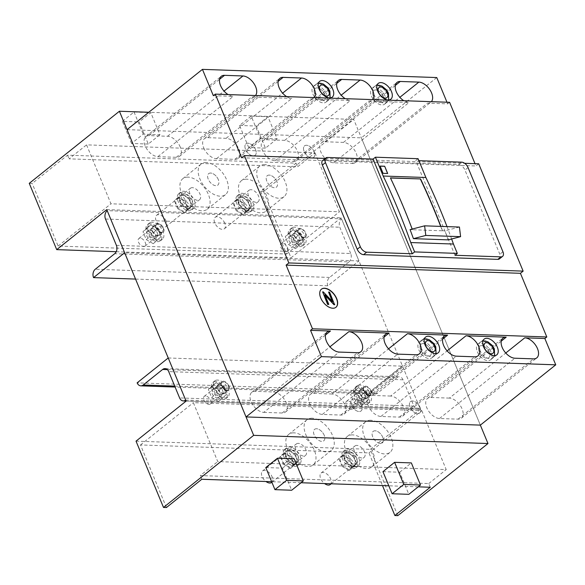 <?xml version="1.0" encoding="UTF-8"?>
<svg xmlns="http://www.w3.org/2000/svg" width="585" height="585" viewBox="0 0 585 585"><rect width="100%" height="100%" fill="white"/><g stroke="black" fill="none" stroke-linecap="round" stroke-linejoin="round"><path stroke-width="0.44" stroke-dasharray="2.92 2.19" d="M342.664 459.24A10.391 6.033 -128.6 0 1 343.285 451.379A10.391 6.033 -128.6 0 1 356.887 459.737A10.391 6.033 -128.6 0 1 356.265 467.605A10.391 6.033 -128.6 0 1 342.664 459.24M344.609 457.689A10.391 6.033 -128.6 0 1 345.23 449.821A10.391 6.033 -128.6 0 1 358.832 458.187A10.391 6.033 -128.6 0 1 358.21 466.055A10.391 6.033 -128.6 0 1 344.609 457.689M356.74 458.113A7.334 4.256 51.4 0 0 347.139 452.212A7.334 4.256 51.4 0 0 346.7 457.762A7.334 4.256 51.4 0 0 356.302 463.664A7.334 4.256 51.4 0 0 356.74 458.113M354.795 459.664A7.334 4.256 51.4 0 0 345.194 453.763A7.334 4.256 51.4 0 0 344.755 459.313A7.334 4.256 51.4 0 0 354.356 465.221A7.334 4.256 51.4 0 0 354.795 459.664A7.334 4.256 51.4 0 0 345.194 453.763A7.334 4.256 51.4 0 0 344.755 459.313A7.334 4.256 51.4 0 0 354.356 465.221A7.334 4.256 51.4 0 0 354.795 459.664M375.146 430.801A7.334 4.256 51.4 0 0 373.179 431.386A7.334 4.256 51.4 0 0 373.471 438.392A7.334 4.256 51.4 0 0 380.374 443.43A7.334 4.256 51.4 0 0 382.341 442.845A7.334 4.256 51.4 0 0 382.049 435.84A7.334 4.256 51.4 0 0 375.146 430.801M356.879 445.412A7.334 4.256 51.4 0 0 354.912 445.997A7.334 4.256 51.4 0 0 355.205 453.002A7.334 4.256 51.4 0 0 362.108 458.033A7.334 4.256 51.4 0 0 364.075 457.448A7.334 4.256 51.4 0 0 363.782 450.443A7.334 4.256 51.4 0 0 356.879 445.412M352.521 434.889A19.561 11.356 51.4 0 0 347.278 436.447A19.561 11.356 51.4 0 0 348.06 455.123A19.561 11.356 51.4 0 0 366.466 468.556A19.561 11.356 51.4 0 0 371.709 466.998A19.561 11.356 51.4 0 0 370.927 448.322A19.561 11.356 51.4 0 0 352.521 434.889M370.78 420.279A19.561 11.356 51.4 0 0 365.545 421.836A19.561 11.356 51.4 0 0 366.32 440.52A19.561 11.356 51.4 0 0 384.733 453.953A19.561 11.356 51.4 0 0 389.976 452.395A19.561 11.356 51.4 0 0 389.193 433.712A19.561 11.356 51.4 0 0 370.78 420.279M284.083 457.199A10.391 6.033 -128.6 0 1 284.705 449.331A10.391 6.033 -128.6 0 1 298.306 457.697A10.391 6.033 -128.6 0 1 297.685 465.558A10.391 6.033 -128.6 0 1 284.083 457.199M286.028 455.642A10.391 6.033 -128.6 0 1 286.65 447.774A10.391 6.033 -128.6 0 1 300.251 456.139A10.391 6.033 -128.6 0 1 299.63 464.007A10.391 6.033 -128.6 0 1 286.028 455.642M298.16 456.066A7.334 4.256 51.4 0 0 288.559 450.165A7.334 4.256 51.4 0 0 288.12 455.715A7.334 4.256 51.4 0 0 297.721 461.616A7.334 4.256 51.4 0 0 298.16 456.066M296.215 457.624A7.334 4.256 51.4 0 0 286.613 451.715A7.334 4.256 51.4 0 0 286.175 457.273A7.334 4.256 51.4 0 0 295.776 463.174A7.334 4.256 51.4 0 0 296.215 457.624A7.334 4.256 51.4 0 0 286.613 451.715A7.334 4.256 51.4 0 0 286.175 457.273A7.334 4.256 51.4 0 0 295.776 463.174A7.334 4.256 51.4 0 0 296.215 457.624M353.574 455.737L356.843 463.627L352.96 466.735L349.691 458.845L353.574 455.737L346.503 451.598L338.817 458.464L342.086 466.355L345.976 463.247L342.708 455.357M352.96 466.735L349.157 470.494L353.048 467.386L356.843 463.627M353.048 467.386L345.976 463.247M349.157 470.494L342.086 466.355M346.503 451.598L338.817 458.464M342.62 454.706L349.691 458.845M350.912 462.772A7.334 4.256 51.4 0 0 341.311 456.87A7.334 4.256 51.4 0 0 340.865 462.421A7.334 4.256 51.4 0 0 350.466 468.329A7.334 4.256 51.4 0 0 350.912 462.772M210.644 173.05A7.334 4.256 51.4 0 0 208.684 173.635A7.334 4.256 51.4 0 0 208.977 180.641A7.334 4.256 51.4 0 0 215.88 185.679A7.334 4.256 51.4 0 0 217.847 185.094A7.334 4.256 51.4 0 0 217.554 178.089A7.334 4.256 51.4 0 0 210.644 173.05M192.385 187.661A7.334 4.256 51.4 0 0 190.417 188.246A7.334 4.256 51.4 0 0 190.71 195.251A7.334 4.256 51.4 0 0 197.613 200.282A7.334 4.256 51.4 0 0 199.58 199.697A7.334 4.256 51.4 0 0 199.288 192.692A7.334 4.256 51.4 0 0 192.385 187.661M188.019 177.138A19.561 11.356 51.4 0 0 182.783 178.696A19.561 11.356 51.4 0 0 183.558 197.372A19.561 11.356 51.4 0 0 201.971 210.805A19.561 11.356 51.4 0 0 207.214 209.247A19.561 11.356 51.4 0 0 206.432 190.571A19.561 11.356 51.4 0 0 188.019 177.138M206.286 162.528A19.561 11.356 51.4 0 0 201.05 164.085A19.561 11.356 51.4 0 0 201.825 182.769A19.561 11.356 51.4 0 0 220.238 196.202A19.561 11.356 51.4 0 0 225.481 194.644A19.561 11.356 51.4 0 0 224.698 175.961A19.561 11.356 51.4 0 0 206.286 162.528M247.66 200.033L250.928 207.924L247.045 211.031L243.777 203.141L247.66 200.033L240.589 195.895L232.903 202.761L236.172 210.651L240.055 207.543L236.786 199.653M247.045 211.031L243.243 214.79L247.126 211.682L250.928 207.924M247.126 211.682L240.055 207.543M243.243 214.79L236.172 210.651M240.589 195.895L232.903 202.761M236.706 199.002L243.777 203.141M248.881 203.96A7.334 4.256 51.4 0 0 239.28 198.059A7.334 4.256 51.4 0 0 238.841 203.609A7.334 4.256 51.4 0 0 248.442 209.518A7.334 4.256 51.4 0 0 248.881 203.96A7.334 4.256 51.4 0 0 239.28 198.059A7.334 4.256 51.4 0 0 238.841 203.609A7.334 4.256 51.4 0 0 248.442 209.518A7.334 4.256 51.4 0 0 248.881 203.96M244.991 207.068A7.334 4.256 51.4 0 0 235.389 201.167A7.334 4.256 51.4 0 0 234.951 206.717A7.334 4.256 51.4 0 0 244.552 212.626A7.334 4.256 51.4 0 0 244.991 207.068M236.749 203.536A10.391 6.033 -128.6 0 1 237.371 195.675A10.391 6.033 -128.6 0 1 250.972 204.033A10.391 6.033 -128.6 0 1 250.351 211.902A10.391 6.033 -128.6 0 1 236.749 203.536M238.687 201.986A10.391 6.033 -128.6 0 1 239.316 194.118A10.391 6.033 -128.6 0 1 252.917 202.483A10.391 6.033 -128.6 0 1 252.289 210.351A10.391 6.033 -128.6 0 1 238.687 201.986M250.826 202.41A7.334 4.256 51.4 0 0 241.225 196.509A7.334 4.256 51.4 0 0 240.779 202.059A7.334 4.256 51.4 0 0 250.38 207.96A7.334 4.256 51.4 0 0 250.826 202.41M178.169 201.489A10.391 6.033 -128.6 0 1 178.791 193.628A10.391 6.033 -128.6 0 1 192.392 201.986A10.391 6.033 -128.6 0 1 191.77 209.854A10.391 6.033 -128.6 0 1 178.169 201.489M180.107 199.938A10.391 6.033 -128.6 0 1 180.736 192.07A10.391 6.033 -128.6 0 1 194.337 200.436A10.391 6.033 -128.6 0 1 193.715 208.304A10.391 6.033 -128.6 0 1 180.107 199.938M192.246 200.362A7.334 4.256 51.4 0 0 182.644 194.461A7.334 4.256 51.4 0 0 182.206 200.011A7.334 4.256 51.4 0 0 191.807 205.913A7.334 4.256 51.4 0 0 192.246 200.362M190.3 201.913A7.334 4.256 51.4 0 0 180.699 196.012A7.334 4.256 51.4 0 0 180.26 201.562A7.334 4.256 51.4 0 0 189.862 207.47A7.334 4.256 51.4 0 0 190.3 201.913A7.334 4.256 51.4 0 0 180.699 196.012A7.334 4.256 51.4 0 0 180.26 201.562A7.334 4.256 51.4 0 0 189.862 207.47A7.334 4.256 51.4 0 0 190.3 201.913M326.657 94.456A10.084 5.857 51.4 0 0 313.45 86.331A10.084 5.857 51.4 0 0 312.851 93.973A10.084 5.857 51.4 0 0 326.05 102.09A10.084 5.857 51.4 0 0 326.657 94.456A10.084 5.857 51.4 0 0 313.45 86.331A10.084 5.857 51.4 0 0 312.851 93.973A10.084 5.857 51.4 0 0 326.05 102.09A10.084 5.857 51.4 0 0 326.657 94.456M324.77 94.39A7.334 4.256 51.4 0 0 315.169 88.481A7.334 4.256 51.4 0 0 314.73 94.039A7.334 4.256 51.4 0 0 324.331 99.94A7.334 4.256 51.4 0 0 324.77 94.39A7.334 4.256 51.4 0 0 315.169 88.481A7.334 4.256 51.4 0 0 314.73 94.039A7.334 4.256 51.4 0 0 324.331 99.94A7.334 4.256 51.4 0 0 324.77 94.39M166.206 221.181A7.334 4.256 51.4 0 0 156.605 215.28A7.334 4.256 51.4 0 0 156.166 220.83A7.334 4.256 51.4 0 0 165.767 226.739A7.334 4.256 51.4 0 0 166.206 221.181M385.237 96.503A10.084 5.857 51.4 0 0 372.031 88.379A10.084 5.857 51.4 0 0 371.424 96.02A10.084 5.857 51.4 0 0 384.63 104.137A10.084 5.857 51.4 0 0 385.237 96.503A10.084 5.857 51.4 0 0 372.031 88.379A10.084 5.857 51.4 0 0 371.424 96.02A10.084 5.857 51.4 0 0 384.63 104.137A10.084 5.857 51.4 0 0 385.237 96.503M383.351 96.437A7.334 4.256 51.4 0 0 373.749 90.529A7.334 4.256 51.4 0 0 373.31 96.086A7.334 4.256 51.4 0 0 382.912 101.987A7.334 4.256 51.4 0 0 383.351 96.437A7.334 4.256 51.4 0 0 373.749 90.529A7.334 4.256 51.4 0 0 373.31 96.086A7.334 4.256 51.4 0 0 382.912 101.987A7.334 4.256 51.4 0 0 383.351 96.437M224.786 223.229A7.334 4.256 51.4 0 0 215.185 217.327A7.334 4.256 51.4 0 0 214.739 222.878A7.334 4.256 51.4 0 0 224.347 228.786A7.334 4.256 51.4 0 0 224.786 223.229M189.079 197.986L192.348 205.876L188.465 208.984L185.196 201.094L189.079 197.986L182.008 193.847L174.323 200.714L177.591 208.604L181.482 205.496L178.213 197.606M188.465 208.984L184.663 212.743L192.348 205.876M188.545 209.635L181.482 205.496M184.663 212.743L177.591 208.604M182.008 193.847L174.323 200.714M178.125 196.955L185.196 201.094M186.418 205.021A7.334 4.256 51.4 0 0 176.816 199.119A7.334 4.256 51.4 0 0 176.37 204.67A7.334 4.256 51.4 0 0 185.971 210.578A7.334 4.256 51.4 0 0 186.418 205.021M316.565 428.754A7.334 4.256 51.4 0 0 314.598 429.339A7.334 4.256 51.4 0 0 314.891 436.344A7.334 4.256 51.4 0 0 321.794 441.382A7.334 4.256 51.4 0 0 323.761 440.797A7.334 4.256 51.4 0 0 323.468 433.792A7.334 4.256 51.4 0 0 316.565 428.754M298.299 443.364A7.334 4.256 51.4 0 0 296.332 443.949A7.334 4.256 51.4 0 0 296.624 450.955A7.334 4.256 51.4 0 0 303.527 455.986A7.334 4.256 51.4 0 0 305.494 455.401A7.334 4.256 51.4 0 0 305.202 448.395A7.334 4.256 51.4 0 0 298.299 443.364M293.941 432.841A19.561 11.356 51.4 0 0 288.697 434.399A19.561 11.356 51.4 0 0 289.48 453.075A19.561 11.356 51.4 0 0 307.885 466.508A19.561 11.356 51.4 0 0 313.129 464.951A19.561 11.356 51.4 0 0 312.346 446.275A19.561 11.356 51.4 0 0 293.941 432.841M312.207 418.231A19.561 11.356 51.4 0 0 306.964 419.789A19.561 11.356 51.4 0 0 307.747 438.472A19.561 11.356 51.4 0 0 326.152 451.905A19.561 11.356 51.4 0 0 331.395 450.348A19.561 11.356 51.4 0 0 330.613 431.664A19.561 11.356 51.4 0 0 312.207 418.231M432.571 350.159A10.084 5.857 51.4 0 0 419.372 342.042A10.084 5.857 51.4 0 0 418.765 349.676A10.084 5.857 51.4 0 0 431.964 357.793A10.084 5.857 51.4 0 0 432.571 350.159A10.084 5.857 51.4 0 0 419.372 342.042A10.084 5.857 51.4 0 0 418.765 349.676A10.084 5.857 51.4 0 0 431.964 357.793A10.084 5.857 51.4 0 0 432.571 350.159M430.692 350.093A7.334 4.256 51.4 0 0 421.09 344.185A7.334 4.256 51.4 0 0 420.644 349.742A7.334 4.256 51.4 0 0 430.246 355.643A7.334 4.256 51.4 0 0 430.692 350.093A7.334 4.256 51.4 0 0 421.09 344.185A7.334 4.256 51.4 0 0 420.644 349.742A7.334 4.256 51.4 0 0 430.246 355.643A7.334 4.256 51.4 0 0 430.692 350.093M271.681 482.442A7.334 4.256 51.4 0 0 272.12 476.885A7.334 4.256 51.4 0 0 262.519 470.983A7.334 4.256 51.4 0 0 262.08 476.534A7.334 4.256 51.4 0 0 265.97 481.506M269.224 175.098A7.334 4.256 51.4 0 0 267.265 175.683A7.334 4.256 51.4 0 0 267.557 182.688A7.334 4.256 51.4 0 0 274.46 187.727A7.334 4.256 51.4 0 0 276.42 187.141A7.334 4.256 51.4 0 0 276.127 180.136A7.334 4.256 51.4 0 0 269.224 175.098M250.958 189.708A7.334 4.256 51.4 0 0 248.998 190.293A7.334 4.256 51.4 0 0 249.29 197.291A7.334 4.256 51.4 0 0 256.193 202.33A7.334 4.256 51.4 0 0 258.153 201.745A7.334 4.256 51.4 0 0 257.861 194.739A7.334 4.256 51.4 0 0 250.958 189.708M246.599 179.185A19.561 11.356 51.4 0 0 241.356 180.743A19.561 11.356 51.4 0 0 242.139 199.419A19.561 11.356 51.4 0 0 260.552 212.852A19.561 11.356 51.4 0 0 265.787 211.295A19.561 11.356 51.4 0 0 265.012 192.619A19.561 11.356 51.4 0 0 246.599 179.185M264.866 164.575A19.561 11.356 51.4 0 0 259.623 166.133A19.561 11.356 51.4 0 0 260.405 184.816A19.561 11.356 51.4 0 0 278.818 198.249A19.561 11.356 51.4 0 0 284.054 196.692A19.561 11.356 51.4 0 0 283.279 178.008A19.561 11.356 51.4 0 0 264.866 164.575M294.994 453.689L298.27 461.58L294.379 464.687L291.111 456.797L294.994 453.689L287.93 449.551L280.237 456.417L283.506 464.307L287.396 461.199L284.127 453.309M294.379 464.687L290.577 468.446L298.27 461.58M294.467 465.338L287.396 461.199M290.577 468.446L283.506 464.307M287.93 449.551L280.237 456.417M284.039 452.658L291.111 456.797M292.332 460.724A7.334 4.256 51.4 0 0 282.73 454.823A7.334 4.256 51.4 0 0 282.292 460.38A7.334 4.256 51.4 0 0 291.893 466.282A7.334 4.256 51.4 0 0 292.332 460.724M491.151 352.207A10.084 5.857 51.4 0 0 477.945 344.082A10.084 5.857 51.4 0 0 477.345 351.724A10.084 5.857 51.4 0 0 490.544 359.841A10.084 5.857 51.4 0 0 491.151 352.207A10.084 5.857 51.4 0 0 477.945 344.082A10.084 5.857 51.4 0 0 477.345 351.724A10.084 5.857 51.4 0 0 490.544 359.841A10.084 5.857 51.4 0 0 491.151 352.207M489.265 352.141A7.334 4.256 51.4 0 0 479.663 346.232A7.334 4.256 51.4 0 0 479.225 351.79A7.334 4.256 51.4 0 0 488.826 357.691A7.334 4.256 51.4 0 0 489.265 352.141A7.334 4.256 51.4 0 0 479.663 346.232A7.334 4.256 51.4 0 0 479.225 351.79A7.334 4.256 51.4 0 0 488.826 357.691A7.334 4.256 51.4 0 0 489.265 352.141M330.262 484.49A7.334 4.256 51.4 0 0 330.7 478.932A7.334 4.256 51.4 0 0 321.099 473.031A7.334 4.256 51.4 0 0 320.66 478.581A7.334 4.256 51.4 0 0 324.551 483.554M300.288 228.815A4.892 2.837 51.4 0 0 298.979 229.203A4.892 2.837 51.4 0 0 299.176 233.876A4.892 2.837 51.4 0 0 303.776 237.232A4.892 2.837 51.4 0 0 305.085 236.845A4.892 2.837 51.4 0 0 304.887 232.172A4.892 2.837 51.4 0 0 300.288 228.815M282.409 243.111A4.892 2.837 51.4 0 0 281.1 243.499A4.892 2.837 51.4 0 0 281.297 248.172A4.892 2.837 51.4 0 0 285.897 251.528A4.892 2.837 51.4 0 0 287.206 251.14A4.892 2.837 51.4 0 0 287.016 246.468A4.892 2.837 51.4 0 0 282.409 243.111M295.52 248.683L303.271 241.759L300.039 233.934L296.149 237.042L289.07 232.903L285.246 236.684L288.515 244.589L295.52 248.683L299.388 244.866L296.149 237.042M303.271 241.759L299.388 244.866M299.41 245.576L292.405 241.481L288.515 244.589M289.07 232.903L292.953 229.795L289.129 233.576L292.405 241.481M289.129 233.576L285.246 236.684M292.953 229.795L300.039 233.934M290.57 236.589A4.892 2.837 51.4 0 0 289.261 236.976A4.892 2.837 51.4 0 0 289.458 241.649A4.892 2.837 51.4 0 0 294.058 245.005A4.892 2.837 51.4 0 0 295.366 244.61A4.892 2.837 51.4 0 0 295.176 239.945A4.892 2.837 51.4 0 0 290.57 236.589M294.46 233.481A4.892 2.837 51.4 0 0 293.151 233.868A4.892 2.837 51.4 0 0 293.341 238.541A4.892 2.837 51.4 0 0 297.948 241.897A4.892 2.837 51.4 0 0 299.257 241.503A4.892 2.837 51.4 0 0 299.059 236.837A4.892 2.837 51.4 0 0 294.46 233.481A4.892 2.837 51.4 0 0 293.151 233.868A4.892 2.837 51.4 0 0 293.341 238.541A4.892 2.837 51.4 0 0 297.948 241.897A4.892 2.837 51.4 0 0 299.257 241.503A4.892 2.837 51.4 0 0 299.059 236.837A4.892 2.837 51.4 0 0 294.46 233.481M296.405 231.923A4.892 2.837 51.4 0 0 295.089 232.311A4.892 2.837 51.4 0 0 295.286 236.983A4.892 2.837 51.4 0 0 299.886 240.34A4.892 2.837 51.4 0 0 301.202 239.952A4.892 2.837 51.4 0 0 301.004 235.28A4.892 2.837 51.4 0 0 296.405 231.923M292.5 228.742A10.391 6.033 51.4 0 0 289.714 229.569A10.391 6.033 51.4 0 0 290.131 239.492A10.391 6.033 51.4 0 0 299.908 246.629A10.391 6.033 51.4 0 0 302.694 245.802A10.391 6.033 51.4 0 0 302.277 235.879A10.391 6.033 51.4 0 0 292.5 228.742M294.438 227.192A10.391 6.033 51.4 0 0 291.659 228.018A10.391 6.033 51.4 0 0 292.069 237.941A10.391 6.033 51.4 0 0 301.853 245.078A10.391 6.033 51.4 0 0 304.631 244.245A10.391 6.033 51.4 0 0 304.222 234.322A10.391 6.033 51.4 0 0 294.438 227.192M154.14 226.951A4.892 2.837 51.4 0 0 152.824 227.338A4.892 2.837 51.4 0 0 153.021 232.011A4.892 2.837 51.4 0 0 157.628 235.367A4.892 2.837 51.4 0 0 158.937 234.98A4.892 2.837 51.4 0 0 158.74 230.307A4.892 2.837 51.4 0 0 154.14 226.951M152.195 228.508A4.892 2.837 51.4 0 0 150.886 228.896A4.892 2.837 51.4 0 0 151.076 233.569A4.892 2.837 51.4 0 0 155.683 236.925A4.892 2.837 51.4 0 0 156.992 236.537A4.892 2.837 51.4 0 0 156.795 231.865A4.892 2.837 51.4 0 0 152.195 228.508A4.892 2.837 51.4 0 0 150.886 228.896A4.892 2.837 51.4 0 0 151.076 233.569A4.892 2.837 51.4 0 0 155.683 236.925A4.892 2.837 51.4 0 0 156.992 236.537A4.892 2.837 51.4 0 0 156.795 231.865A4.892 2.837 51.4 0 0 152.195 228.508M150.235 223.77A10.391 6.033 51.4 0 0 147.449 224.596A10.391 6.033 51.4 0 0 147.866 234.519A10.391 6.033 51.4 0 0 157.643 241.656A10.391 6.033 51.4 0 0 160.429 240.83A10.391 6.033 51.4 0 0 160.012 230.907A10.391 6.033 51.4 0 0 150.235 223.77M152.173 222.22A10.391 6.033 51.4 0 0 149.394 223.046A10.391 6.033 51.4 0 0 149.804 232.969A10.391 6.033 51.4 0 0 159.588 240.106A10.391 6.033 51.4 0 0 162.374 239.28A10.391 6.033 51.4 0 0 161.957 229.349A10.391 6.033 51.4 0 0 152.173 222.22M153.255 243.711L161.014 236.786L157.774 228.962L153.884 232.07L146.806 227.931L142.981 231.711L146.257 239.616L153.255 243.711L157.124 239.894L153.884 232.07M161.014 236.786L157.124 239.894M157.146 240.603L150.14 236.508L146.257 239.616M146.806 227.931L150.696 224.823L146.864 228.603L150.14 236.508M146.864 228.603L142.981 231.711M150.696 224.823L157.774 228.962M148.305 231.616A4.892 2.837 51.4 0 0 146.996 232.004A4.892 2.837 51.4 0 0 147.193 236.676A4.892 2.837 51.4 0 0 151.793 240.033A4.892 2.837 51.4 0 0 153.109 239.638A4.892 2.837 51.4 0 0 152.912 234.973A4.892 2.837 51.4 0 0 148.305 231.616M158.023 223.843A4.892 2.837 51.4 0 0 156.714 224.23A4.892 2.837 51.4 0 0 156.912 228.903A4.892 2.837 51.4 0 0 161.511 232.26A4.892 2.837 51.4 0 0 162.82 231.872A4.892 2.837 51.4 0 0 162.63 227.199A4.892 2.837 51.4 0 0 158.023 223.843M140.144 238.139A4.892 2.837 51.4 0 0 138.835 238.526A4.892 2.837 51.4 0 0 139.033 243.199A4.892 2.837 51.4 0 0 143.632 246.556A4.892 2.837 51.4 0 0 144.941 246.168A4.892 2.837 51.4 0 0 144.751 241.495A4.892 2.837 51.4 0 0 140.144 238.139M135.544 279.082L327.863 285.802L358.956 260.939L341.523 218.848L107.201 210.658M358.956 260.939L124.642 252.749M156.005 227.923A5.499 3.196 51.4 0 0 163.2 232.347A5.499 3.196 51.4 0 0 163.537 228.187A5.499 3.196 51.4 0 0 156.334 223.755A5.499 3.196 51.4 0 0 156.005 227.923M298.262 232.896A5.499 3.196 51.4 0 0 305.465 237.32A5.499 3.196 51.4 0 0 305.794 233.159A5.499 3.196 51.4 0 0 298.599 228.728A5.499 3.196 51.4 0 0 298.262 232.896M327.863 285.802A6.113 4.453 92 0 1 329.567 277.436L349.004 261.897L114.689 253.707M116.393 245.334L350.707 253.524A6.113 4.453 92 0 1 349.004 261.897M350.707 253.524L339.812 227.221A6.113 4.453 92 0 1 341.523 218.848M294.379 236.004A5.499 3.196 51.4 0 0 301.582 240.428A5.499 3.196 51.4 0 0 301.911 236.267A5.499 3.196 51.4 0 0 294.708 231.835A5.499 3.196 51.4 0 0 294.379 236.004M152.115 231.031A5.499 3.196 51.4 0 0 159.317 235.455A5.499 3.196 51.4 0 0 159.646 231.294A5.499 3.196 51.4 0 0 152.444 226.863A5.499 3.196 51.4 0 0 152.115 231.031M219.521 384.791A4.892 2.837 51.4 0 0 218.205 385.186A4.892 2.837 51.4 0 0 218.402 389.851A4.892 2.837 51.4 0 0 223.002 393.215A4.892 2.837 51.4 0 0 224.318 392.82A4.892 2.837 51.4 0 0 224.121 388.155A4.892 2.837 51.4 0 0 219.521 384.791M217.576 386.349A4.892 2.837 51.4 0 0 216.267 386.736A4.892 2.837 51.4 0 0 216.457 391.409A4.892 2.837 51.4 0 0 221.064 394.765A4.892 2.837 51.4 0 0 222.373 394.378A4.892 2.837 51.4 0 0 222.176 389.705A4.892 2.837 51.4 0 0 217.576 386.349A4.892 2.837 51.4 0 0 216.267 386.736A4.892 2.837 51.4 0 0 216.457 391.409A4.892 2.837 51.4 0 0 221.064 394.765A4.892 2.837 51.4 0 0 222.373 394.378A4.892 2.837 51.4 0 0 222.176 389.705A4.892 2.837 51.4 0 0 217.576 386.349M215.616 381.61A10.391 6.033 51.4 0 0 212.83 382.444A10.391 6.033 51.4 0 0 213.247 392.367A10.391 6.033 51.4 0 0 223.024 399.504A10.391 6.033 51.4 0 0 225.81 398.67A10.391 6.033 51.4 0 0 225.393 388.747A10.391 6.033 51.4 0 0 215.616 381.61M217.554 380.06A10.391 6.033 51.4 0 0 214.775 380.886A10.391 6.033 51.4 0 0 215.185 390.809A10.391 6.033 51.4 0 0 224.969 397.946A10.391 6.033 51.4 0 0 227.748 397.12A10.391 6.033 51.4 0 0 227.338 387.197A10.391 6.033 51.4 0 0 217.554 380.06M185.657 400.074L419.979 408.257L402.538 366.166L371.453 391.029L137.131 382.839M168.224 357.976L402.538 366.166M371.175 390.999A5.499 3.196 51.4 0 0 363.98 386.568A5.499 3.196 51.4 0 0 363.643 390.736A5.499 3.196 51.4 0 0 370.846 395.16A5.499 3.196 51.4 0 0 371.175 390.999M228.911 386.027A5.499 3.196 51.4 0 0 221.715 381.596A5.499 3.196 51.4 0 0 221.379 385.764A5.499 3.196 51.4 0 0 228.581 390.195A5.499 3.196 51.4 0 0 228.911 386.027M371.453 391.029A6.113 4.453 -88 0 0 375.124 394.034A6.113 4.453 -88 0 0 377.515 393.186L396.944 377.647A6.113 4.453 -88 0 1 399.343 376.798L165.021 368.608M419.979 408.257A6.113 4.453 -88 0 1 417.58 409.105A6.113 4.453 -88 0 1 413.909 406.107L403.014 379.797A6.113 4.453 -88 0 0 399.343 376.798M225.028 389.135A5.499 3.196 51.4 0 0 217.825 384.703A5.499 3.196 51.4 0 0 217.496 388.871A5.499 3.196 51.4 0 0 224.698 393.303A5.499 3.196 51.4 0 0 225.028 389.135M367.292 394.107A5.499 3.196 51.4 0 0 360.089 389.676A5.499 3.196 51.4 0 0 359.76 393.844A5.499 3.196 51.4 0 0 366.963 398.268A5.499 3.196 51.4 0 0 367.292 394.107M360.901 406.524L368.652 399.599L365.413 391.782L361.53 394.89L354.452 390.743L350.627 394.524L353.896 402.429L360.901 406.524L364.769 402.707L361.53 394.89M368.652 399.599L364.769 402.707M364.791 403.416L357.786 399.321L353.896 402.429M354.452 390.743L358.334 387.636L354.51 391.416L357.786 399.321M354.51 391.416L350.627 394.524M358.334 387.636L365.413 391.782M355.951 394.429A4.892 2.837 51.4 0 0 354.642 394.816A4.892 2.837 51.4 0 0 354.839 399.489A4.892 2.837 51.4 0 0 359.439 402.846A4.892 2.837 51.4 0 0 360.748 402.458A4.892 2.837 51.4 0 0 360.557 397.785A4.892 2.837 51.4 0 0 355.951 394.429M359.841 391.321A4.892 2.837 51.4 0 0 358.525 391.709A4.892 2.837 51.4 0 0 358.722 396.381A4.892 2.837 51.4 0 0 363.329 399.738A4.892 2.837 51.4 0 0 364.638 399.35A4.892 2.837 51.4 0 0 364.44 394.678A4.892 2.837 51.4 0 0 359.841 391.321A4.892 2.837 51.4 0 0 358.525 391.709A4.892 2.837 51.4 0 0 358.722 396.381A4.892 2.837 51.4 0 0 363.329 399.738A4.892 2.837 51.4 0 0 364.638 399.35A4.892 2.837 51.4 0 0 364.44 394.678A4.892 2.837 51.4 0 0 359.841 391.321M223.404 381.683A4.892 2.837 51.4 0 0 222.095 382.078A4.892 2.837 51.4 0 0 222.293 386.743A4.892 2.837 51.4 0 0 226.892 390.107A4.892 2.837 51.4 0 0 228.201 389.712A4.892 2.837 51.4 0 0 228.004 385.047A4.892 2.837 51.4 0 0 223.404 381.683M205.525 395.979A4.892 2.837 51.4 0 0 204.216 396.374A4.892 2.837 51.4 0 0 204.414 401.039A4.892 2.837 51.4 0 0 209.013 404.403A4.892 2.837 51.4 0 0 210.322 404.008A4.892 2.837 51.4 0 0 210.132 399.343A4.892 2.837 51.4 0 0 205.525 395.979M218.636 401.551L226.388 394.626L223.156 386.809L219.265 389.917L212.187 385.771L208.362 389.551L211.631 397.456L218.636 401.551L222.505 397.734L219.265 389.917M226.388 394.626L222.505 397.734M222.527 398.443L215.521 394.348L211.631 397.456M212.187 385.771L216.07 382.663L212.245 386.444L215.521 394.348M212.245 386.444L208.362 389.551M216.07 382.663L223.156 386.809M213.686 389.456A4.892 2.837 51.4 0 0 212.377 389.844A4.892 2.837 51.4 0 0 212.574 394.517A4.892 2.837 51.4 0 0 217.174 397.873A4.892 2.837 51.4 0 0 218.483 397.486A4.892 2.837 51.4 0 0 218.293 392.813A4.892 2.837 51.4 0 0 213.686 389.456M361.779 389.764A4.892 2.837 51.4 0 0 360.47 390.158A4.892 2.837 51.4 0 0 360.667 394.824A4.892 2.837 51.4 0 0 365.267 398.18A4.892 2.837 51.4 0 0 366.576 397.793A4.892 2.837 51.4 0 0 366.385 393.127A4.892 2.837 51.4 0 0 361.779 389.764M357.874 386.583A10.391 6.033 51.4 0 0 355.095 387.416A10.391 6.033 51.4 0 0 355.505 397.339A10.391 6.033 51.4 0 0 365.289 404.476A10.391 6.033 51.4 0 0 368.075 403.643A10.391 6.033 51.4 0 0 367.658 393.72A10.391 6.033 51.4 0 0 357.874 386.583M359.819 385.032A10.391 6.033 51.4 0 0 357.033 385.859A10.391 6.033 51.4 0 0 357.45 395.782A10.391 6.033 51.4 0 0 367.234 402.919A10.391 6.033 51.4 0 0 370.012 402.092A10.391 6.033 51.4 0 0 369.603 392.169A10.391 6.033 51.4 0 0 359.819 385.032M365.669 386.656A4.892 2.837 51.4 0 0 364.36 387.051A4.892 2.837 51.4 0 0 364.55 391.716A4.892 2.837 51.4 0 0 369.157 395.072A4.892 2.837 51.4 0 0 370.466 394.685A4.892 2.837 51.4 0 0 370.268 390.019A4.892 2.837 51.4 0 0 365.669 386.656M347.79 400.952A4.892 2.837 51.4 0 0 346.481 401.347A4.892 2.837 51.4 0 0 346.678 406.012A4.892 2.837 51.4 0 0 351.278 409.368A4.892 2.837 51.4 0 0 352.587 408.981A4.892 2.837 51.4 0 0 352.389 404.315A4.892 2.837 51.4 0 0 347.79 400.952M148.276 144.042L131.537 143.457L143.201 134.133L159.939 134.718L150.784 112.62L139.12 121.943L148.276 144.042L159.939 134.718M265.436 148.129L248.698 147.544L260.354 138.221L277.093 138.806L267.937 116.715L256.281 126.038L265.436 148.129L277.093 138.806M29.25 183.339L32.182 183.441L67.546 155.164L296.003 163.149L260.639 191.427L263.564 191.529L353.735 119.428L148.787 112.269M248.698 147.544L239.543 125.453L251.206 116.13L260.354 138.221M251.206 116.13L267.937 116.715M239.543 125.453L256.281 126.038M263.564 191.529L291.023 257.824L341.084 217.795L420.41 409.31L370.356 449.339L397.815 515.634M116.218 251.718L291.023 257.824M260.639 191.427L286.57 254.044L58.112 246.058L32.182 183.441M106.77 209.605L341.084 217.795M186.096 401.12L420.41 409.31M136.034 441.148L370.356 449.339M166.425 507.546L140.495 444.936L368.952 452.922L382.48 485.579M131.537 143.457L122.389 121.358L139.12 121.943M122.389 121.358L134.045 112.035L150.784 112.62M255.594 149.709A7.334 4.256 51.4 0 0 245.992 143.8A7.334 4.256 51.4 0 0 245.554 149.358A7.334 4.256 51.4 0 0 255.155 155.259A7.334 4.256 51.4 0 0 255.594 149.709A7.334 4.256 51.4 0 0 245.992 143.8A7.334 4.256 51.4 0 0 245.554 149.358A7.334 4.256 51.4 0 0 255.155 155.259A7.334 4.256 51.4 0 0 255.594 149.709M361.508 405.412A7.334 4.256 51.4 0 0 351.907 399.504A7.334 4.256 51.4 0 0 351.468 405.061A7.334 4.256 51.4 0 0 361.069 410.962A7.334 4.256 51.4 0 0 361.508 405.412A7.334 4.256 51.4 0 0 351.907 399.504A7.334 4.256 51.4 0 0 351.468 405.061A7.334 4.256 51.4 0 0 361.069 410.962A7.334 4.256 51.4 0 0 361.508 405.412M420.089 407.46A7.334 4.256 51.4 0 0 410.487 401.551A7.334 4.256 51.4 0 0 410.048 407.109A7.334 4.256 51.4 0 0 419.65 413.01A7.334 4.256 51.4 0 0 420.089 407.46A7.334 4.256 51.4 0 0 410.487 401.551A7.334 4.256 51.4 0 0 410.048 407.109A7.334 4.256 51.4 0 0 419.65 413.01A7.334 4.256 51.4 0 0 420.089 407.46M314.174 151.756A7.334 4.256 51.4 0 0 304.573 145.848A7.334 4.256 51.4 0 0 304.134 151.405A7.334 4.256 51.4 0 0 313.736 157.306A7.334 4.256 51.4 0 0 314.174 151.756A7.334 4.256 51.4 0 0 304.573 145.848A7.334 4.256 51.4 0 0 304.134 151.405A7.334 4.256 51.4 0 0 313.736 157.306A7.334 4.256 51.4 0 0 314.174 151.756M436.761 77.556L361.362 137.848L480.351 425.119L353.735 119.428M265.787 467.554L282.526 468.139L291.674 490.237M282.526 468.139L294.182 458.815M382.948 471.649L399.679 472.234L408.835 494.332M399.679 472.234L411.343 462.91M134.045 112.035L143.201 134.133M418.216 486.83L388.806 485.799M301.063 482.735L271.652 481.711M218.285 179.536A7.334 4.256 51.4 0 0 208.684 173.635A7.334 4.256 51.4 0 0 208.238 179.185A7.334 4.256 51.4 0 0 217.847 185.094A7.334 4.256 51.4 0 0 218.285 179.536M276.866 181.584A7.334 4.256 51.4 0 0 267.265 175.683A7.334 4.256 51.4 0 0 266.818 181.233A7.334 4.256 51.4 0 0 276.42 187.141A7.334 4.256 51.4 0 0 276.866 181.584M315.022 152.846L339.424 211.777L110.967 203.792L86.558 144.861L315.022 152.846L297.531 166.835L69.074 158.849L86.558 144.861M286.57 254.044L339.424 211.777M296.003 163.149L297.531 166.835M58.112 246.058L110.967 203.792M67.546 155.164L69.074 158.849M382.78 437.295A7.334 4.256 51.4 0 0 373.179 431.386A7.334 4.256 51.4 0 0 372.74 436.944A7.334 4.256 51.4 0 0 382.341 442.845A7.334 4.256 51.4 0 0 382.78 437.295M324.2 435.247A7.334 4.256 51.4 0 0 314.598 429.339A7.334 4.256 51.4 0 0 314.16 434.896A7.334 4.256 51.4 0 0 323.761 440.797A7.334 4.256 51.4 0 0 324.2 435.247M421.807 410.655L446.216 469.579L217.759 461.602L193.35 402.67L421.807 410.655L368.952 452.922M430.253 487.254L428.725 483.568L200.267 475.583L217.759 461.602M201.796 479.269L200.267 475.583M140.495 444.936L193.35 402.67M428.725 483.568L446.216 469.579M418.085 158.696L415.752 160.561L418.904 160.67M327.468 157.475L324.361 159.961L458.589 164.648A6.113 3.547 -128.6 0 1 464.951 170.059L499.824 254.241A6.113 3.547 -128.6 0 1 499.451 258.87M325.238 158.433L464.651 163.303M478.691 163.793L475.971 165.972L475.013 163.668M241.649 157.782L475.971 165.972M203.712 147.895A12.226 7.1 51.4 0 0 216.435 158.71L234.848 159.354A12.226 7.1 51.4 0 0 238.124 158.374A12.226 7.1 51.4 0 0 238.855 149.124A12.226 7.1 51.4 0 0 226.132 138.309L207.719 137.665A12.226 7.1 51.4 0 0 204.443 138.638A12.226 7.1 51.4 0 0 203.712 147.895M286.657 96.613A12.226 7.1 51.4 0 0 291.835 98.419L251.667 97.015A12.226 7.1 51.4 0 0 254.943 96.035A12.226 7.1 51.4 0 0 255.477 95.523M352.17 163.449A12.226 7.1 51.4 0 0 355.446 162.476A12.226 7.1 51.4 0 0 356.185 153.219A12.226 7.1 51.4 0 0 343.453 142.404L324.88 141.753A12.226 7.1 51.4 0 0 321.604 142.733A12.226 7.1 51.4 0 0 320.865 151.99A12.226 7.1 51.4 0 0 333.596 162.805L352.17 163.449L427.569 103.157L447.657 103.859L446.977 102.214M213.335 95.677L233.254 96.371A12.226 7.1 51.4 0 1 228.077 94.565M234.848 159.354L310.247 99.062A12.226 7.1 51.4 0 0 313.523 98.083A12.226 7.1 51.4 0 0 314.057 97.571M310.247 99.062L350.415 100.466A12.226 7.1 51.4 0 1 345.238 98.66M293.429 161.401A12.226 7.1 51.4 0 0 296.705 160.422A12.226 7.1 51.4 0 0 297.436 151.171A12.226 7.1 51.4 0 0 284.712 140.356L266.299 139.713A12.226 7.1 51.4 0 0 263.023 140.685A12.226 7.1 51.4 0 0 262.292 149.943A12.226 7.1 51.4 0 0 275.016 160.758L293.429 161.401L368.821 101.11A12.226 7.1 51.4 0 0 372.097 100.13A12.226 7.1 51.4 0 0 372.638 99.618M368.821 101.11L408.995 102.514A12.226 7.1 51.4 0 1 403.818 100.708M427.569 103.157A12.226 7.1 51.4 0 0 430.845 102.185A12.226 7.1 51.4 0 0 431.379 101.673M127.047 129.658L361.362 137.848M263.776 412.366L282.182 413.01A12.226 7.1 51.4 0 0 285.458 412.03A12.226 7.1 51.4 0 0 286.197 402.78A12.226 7.1 51.4 0 0 273.466 391.965L255.053 391.321A12.226 7.1 51.4 0 0 251.777 392.294A12.226 7.1 51.4 0 0 251.045 401.551A12.226 7.1 51.4 0 0 263.776 412.366L339.168 352.075M180.275 147.076A12.226 7.1 51.4 0 0 167.551 136.261L149.138 135.618A12.226 7.1 51.4 0 0 145.862 136.59A12.226 7.1 51.4 0 0 145.131 145.848A12.226 7.1 51.4 0 0 157.855 156.663L176.268 157.306A12.226 7.1 51.4 0 0 179.544 156.327A12.226 7.1 51.4 0 0 180.275 147.076M449.375 398.107L430.794 397.464A12.226 7.1 51.4 0 0 427.518 398.436A12.226 7.1 51.4 0 0 426.787 407.694A12.226 7.1 51.4 0 0 439.51 418.509L458.092 419.153A12.226 7.1 51.4 0 0 461.368 418.18A12.226 7.1 51.4 0 0 462.099 408.922A12.226 7.1 51.4 0 0 449.375 398.107L505.762 353.018M390.626 396.06L372.214 395.416A12.226 7.1 51.4 0 0 368.938 396.389A12.226 7.1 51.4 0 0 368.206 405.646A12.226 7.1 51.4 0 0 380.93 416.461L399.343 417.105A12.226 7.1 51.4 0 0 402.619 416.125A12.226 7.1 51.4 0 0 403.35 406.875A12.226 7.1 51.4 0 0 390.626 396.06L447.108 350.89M332.046 394.012L313.633 393.369A12.226 7.1 51.4 0 0 310.357 394.341A12.226 7.1 51.4 0 0 309.626 403.599A12.226 7.1 51.4 0 0 322.35 414.414L340.762 415.058A12.226 7.1 51.4 0 0 344.038 414.078A12.226 7.1 51.4 0 0 344.77 404.827A12.226 7.1 51.4 0 0 332.046 394.012L388.528 348.843M324.361 159.961A6.113 3.547 51.4 0 0 322.723 160.444M449.594 102.309L447.657 103.859M451.627 238.987A611.245 445.339 -88 0 0 447.006 226.614M454.984 255.265L415.752 160.561M440.695 226.395A610.996 445.163 -88 0 1 442.37 230.79L412.242 229.737A610.996 445.163 -88 0 0 404.052 209.013A610.996 445.163 -88 0 0 390.275 178.008L390.429 177.884M442.37 230.79L442.553 230.746A611.245 445.339 -88 0 0 440.9 226.402M412.242 229.737L412.425 229.693A611.245 445.339 -88 0 0 412.184 229.064M459.43 227.053L444.892 230.826L442.553 230.746M412.425 229.693L410.078 229.612M448.227 239.872A611.245 445.339 -88 0 0 444.892 230.826M380.104 166.14L382.999 173.401L387.577 173.496M328.426 292.193L329.428 292.229L334.605 304.726M325.033 295.293L328.653 304.522M322.474 291.988L323.103 292.01L332.192 301.29M321.362 289.224A11.612 6.742 51.4 0 0 321.282 289.29A11.612 6.742 51.4 0 0 320.587 298.079A11.612 6.742 51.4 0 0 335.79 307.425A11.612 6.742 51.4 0 0 335.87 307.366M328.989 92.591A10.084 5.857 51.4 0 0 315.783 84.467A10.084 5.857 51.4 0 0 315.183 92.108A10.084 5.857 51.4 0 0 328.382 100.225A10.084 5.857 51.4 0 0 328.989 92.591M387.57 94.638A10.084 5.857 51.4 0 0 374.363 86.514A10.084 5.857 51.4 0 0 373.756 94.156A10.084 5.857 51.4 0 0 386.963 102.273A10.084 5.857 51.4 0 0 387.57 94.638M434.904 348.294A10.084 5.857 51.4 0 0 421.705 340.177A10.084 5.857 51.4 0 0 421.098 347.812A10.084 5.857 51.4 0 0 434.297 355.929A10.084 5.857 51.4 0 0 434.904 348.294M493.484 350.342A10.084 5.857 51.4 0 0 480.278 342.218A10.084 5.857 51.4 0 0 479.678 349.859A10.084 5.857 51.4 0 0 492.877 357.976A10.084 5.857 51.4 0 0 493.484 350.342M329.567 277.436L95.253 269.246M105.497 219.031L339.812 227.221M174.696 386.093L377.515 393.186M167.354 369.625L396.944 377.647M403.014 379.797L168.699 371.607M413.909 406.107L179.595 397.917M458.589 164.648L461.697 162.162M502.932 251.755L499.824 254.241M468.058 167.573L464.951 170.059M216.435 158.71L291.835 98.419M255.053 391.321L325.509 334.986M273.466 391.965L329.947 346.795M313.633 393.369L384.082 337.033M372.214 395.416L442.662 339.081M430.794 397.464L501.243 341.128M167.551 136.261L224.033 91.092M149.138 135.618L219.587 79.282M226.132 138.309L282.613 93.139M207.719 137.665L278.167 81.33M157.855 156.663L233.254 96.371M333.596 162.805L408.995 102.514M380.93 416.461L456.329 356.17M322.35 414.414L397.749 354.122M340.762 415.058L416.162 354.766M399.343 417.105L474.742 356.813M343.453 142.404L399.847 97.315M275.016 160.758L350.415 100.466M176.268 157.306L251.667 97.015M324.88 141.753L395.328 85.425M282.182 413.01L357.581 352.718M439.51 418.509L514.91 358.217M458.092 419.153L533.483 358.861M284.712 140.356L341.194 95.187M266.299 139.713L336.748 83.377M345.23 449.821L343.285 451.379M358.21 466.055L356.265 467.605M341.311 456.87L347.139 452.212M350.466 468.329L356.302 463.664M321.099 473.031L354.912 445.997M347.278 436.447L365.545 421.836M371.709 466.998L389.976 452.395M331.139 483.788L364.075 457.448M286.65 447.774L284.705 449.331M299.63 464.007L297.685 465.558M282.73 454.823L288.559 450.165M291.893 466.282L297.721 461.616M156.605 215.28L190.417 188.246M182.783 178.696L201.05 164.085M207.214 209.247L225.481 194.644M165.767 226.739L199.58 199.697M235.389 201.167L241.225 196.509M244.552 212.626L250.38 207.96M239.316 194.118L237.371 195.675M252.289 210.351L250.351 211.902M180.736 192.07L178.791 193.628M193.715 208.304L191.77 209.854M176.816 199.119L182.644 194.461M185.971 210.578L191.807 205.913M319.673 81.359L313.45 86.331L315.783 84.467L318.43 83.267M332.265 97.117L326.05 102.09L330.137 97.907M378.254 83.406L372.031 88.379L374.363 86.514L377.011 85.315M390.846 99.165L384.63 104.137L388.718 99.955M215.185 217.327L248.998 190.293M224.347 228.786L258.153 201.745M262.519 470.983L296.332 443.949M288.697 434.399L306.964 419.789M313.129 464.951L331.395 450.348M271.886 482.281L305.494 455.401M425.587 337.07L419.372 342.042L424.344 338.971M438.187 352.821L431.964 357.793L436.052 353.611M241.356 180.743L259.623 166.133M265.787 211.295L284.054 196.692M484.168 339.11L477.945 344.082L480.278 342.218L482.925 341.018M496.767 354.868L490.544 359.841L494.632 355.658M281.1 243.499L298.979 229.203M287.206 251.14L305.085 236.845M289.261 236.976L295.089 232.311M295.366 244.61L301.202 239.952M289.714 229.569L291.659 228.018M302.694 245.802L304.631 244.245M152.824 227.338L146.996 232.004M147.449 224.596L149.394 223.046M160.429 240.83L162.374 239.28M158.937 234.98L153.109 239.638M138.835 238.526L156.714 224.23M144.941 246.168L162.82 231.872M301.582 240.428L305.465 237.32M159.317 235.455L163.2 232.347M152.444 226.863L156.334 223.755M294.708 231.835L298.599 228.728M218.205 385.186L212.377 389.844M212.83 382.444L214.775 380.886M225.81 398.67L227.748 397.12M224.318 392.82L218.483 397.486M375.124 394.034L175.09 387.043M417.58 409.105L186.052 401.017M217.825 384.703L221.715 381.596M360.089 389.676L363.98 386.568M366.963 398.268L370.846 395.16M224.698 393.303L228.581 390.195M354.642 394.816L360.47 390.158M360.748 402.458L366.576 397.793M204.216 396.374L222.095 382.078M210.322 404.008L228.201 389.712M355.095 387.416L357.033 385.859M368.075 403.643L370.012 402.092M346.481 401.347L364.36 387.051M352.587 408.981L370.466 394.685M402.619 416.125L478.018 355.834M145.862 136.59L221.262 76.299M310.357 394.341L385.756 334.05M204.443 138.638L279.842 78.346M427.518 398.436L502.917 338.145M321.604 142.733L396.996 82.441M355.446 162.476L430.845 102.185M368.938 396.389L444.337 336.097M296.705 160.422L372.097 100.13M179.544 156.327L254.943 96.035M251.777 392.294L327.176 332.002M263.023 140.685L338.423 80.394M285.458 412.03L360.857 351.739M344.038 414.078L419.438 353.786M238.124 158.374L313.523 98.083M461.368 418.18L536.759 357.888"/><path stroke-width="0.88" d="M265.97 481.506A7.334 4.256 51.4 0 0 271.681 482.442L271.886 482.281M324.551 483.554A7.334 4.256 51.4 0 0 330.262 484.49L331.139 483.788M93.549 277.612A6.113 4.453 92 0 1 95.253 269.246L114.689 253.707A6.113 4.453 92 0 0 116.393 245.334L105.497 219.031A6.113 4.453 92 0 1 107.201 210.658L124.642 252.749L93.549 277.612L135.544 279.082M175.09 387.043L140.809 385.844A6.113 4.453 -88 0 1 137.131 382.839L168.224 357.976L185.657 400.074A6.113 4.453 -88 0 1 183.266 400.915A6.113 4.453 -88 0 1 179.595 397.917L168.699 371.607A6.113 4.453 -88 0 0 165.021 368.608A6.113 4.453 -88 0 0 162.63 369.457L167.354 369.625M140.809 385.844A6.113 4.453 -88 0 0 143.201 384.996L162.63 369.457M271.652 481.711L201.796 479.269L166.425 507.546L163.5 507.444L136.034 441.148L186.096 401.12L106.77 209.605L56.708 249.634L29.25 183.339L119.413 111.245L253.663 435.342L487.978 443.532L480.351 425.119L555.75 364.828L544.854 338.518L546.799 336.967L520.423 273.305L523.144 271.126L478.691 163.793L464.651 163.303M148.787 112.269L119.413 111.245M303.337 480.914L294.182 458.815L277.444 458.23L286.599 480.329L303.337 480.914L291.674 490.237L274.943 489.652L265.787 467.554L277.444 458.23M394.604 462.325L403.76 484.424L420.498 485.009L411.343 462.91L394.604 462.325L382.948 471.649L392.096 493.747L408.835 494.332L420.498 485.009M56.708 249.634L116.218 251.718M487.978 443.532L397.815 515.634L394.882 515.531L430.253 487.254L418.216 486.83M382.48 485.579L394.882 515.531M286.599 480.329L274.943 489.652M388.806 485.799L301.063 482.735M253.663 435.342L163.5 507.444M403.76 484.424L392.096 493.747M418.904 160.67L461.697 162.162A6.113 3.547 -128.6 0 1 468.058 167.573L502.932 251.755A6.113 3.547 -128.6 0 1 502.566 256.384A6.113 3.547 -128.6 0 1 500.928 256.866L454.984 255.265L457.316 253.4L453.441 244.04L410.758 242.548L414.633 251.908L412.301 253.773L373.076 159.069L327.468 157.475A6.113 3.547 51.4 0 0 325.83 157.957A6.113 3.547 51.4 0 0 325.465 162.586L360.331 246.768L357.223 249.254L322.357 165.072L325.465 162.586M373.076 159.069L375.409 157.204L418.085 158.696L425.887 177.518A611.245 445.339 -88 0 1 440.439 210.161A611.245 445.339 -88 0 1 447.006 226.614M410.758 242.548A611.245 445.339 -88 0 0 397.763 208.669A611.245 445.339 -88 0 0 383.204 176.026L425.887 177.518M412.184 229.064A611.245 445.339 -88 0 0 404.206 208.889A611.245 445.339 -88 0 0 390.429 177.884L420.556 178.937L390.487 178.015M440.9 226.402A611.245 445.339 -88 0 0 434.333 209.942A611.245 445.339 -88 0 0 420.556 178.937M446.977 102.214L436.761 77.556L202.439 69.366L213.335 95.677L215.28 94.119L241.649 157.782L244.369 155.61L325.238 158.433M475.013 163.668L449.594 102.309L215.28 94.119M278.167 81.33L283.118 77.374A12.226 7.1 51.4 0 0 279.842 78.346A12.226 7.1 51.4 0 0 279.103 87.604A12.226 7.1 51.4 0 0 286.657 96.613M332.872 89.483A10.084 5.857 51.4 0 0 319.673 81.359A10.084 5.857 51.4 0 0 319.066 89A10.084 5.857 51.4 0 0 332.265 97.117A10.084 5.857 51.4 0 0 332.872 89.483M391.453 91.531A10.084 5.857 51.4 0 0 378.254 83.406A10.084 5.857 51.4 0 0 377.647 91.048A10.084 5.857 51.4 0 0 390.846 99.165A10.084 5.857 51.4 0 0 391.453 91.531M219.587 79.282L224.538 75.326A12.226 7.1 51.4 0 0 221.262 76.299A12.226 7.1 51.4 0 0 220.53 85.556A12.226 7.1 51.4 0 0 228.077 94.565M224.538 75.326L242.951 75.97A12.226 7.1 51.4 0 1 255.674 86.785A12.226 7.1 51.4 0 1 255.477 95.523M283.118 77.374L301.531 78.017A12.226 7.1 51.4 0 1 314.255 88.832A12.226 7.1 51.4 0 1 314.057 97.571M336.748 83.377L341.698 79.421A12.226 7.1 51.4 0 0 338.423 80.394A12.226 7.1 51.4 0 0 337.684 89.651A12.226 7.1 51.4 0 0 345.238 98.66M341.698 79.421L360.104 80.065A12.226 7.1 51.4 0 1 372.835 90.88A12.226 7.1 51.4 0 1 372.638 99.618M395.328 85.425L400.272 81.469A12.226 7.1 51.4 0 0 396.996 82.441A12.226 7.1 51.4 0 0 396.264 91.699A12.226 7.1 51.4 0 0 403.818 100.708M400.272 81.469L418.853 82.112A12.226 7.1 51.4 0 1 431.584 92.927A12.226 7.1 51.4 0 1 431.379 101.673M202.439 69.366L127.047 129.658L246.036 416.929L480.351 425.119M246.036 416.929L321.436 356.638L555.75 364.828M438.794 345.187A10.084 5.857 51.4 0 0 425.587 337.07A10.084 5.857 51.4 0 0 424.981 344.704A10.084 5.857 51.4 0 0 438.187 352.821A10.084 5.857 51.4 0 0 438.794 345.187M497.367 347.234A10.084 5.857 51.4 0 0 484.168 339.11A10.084 5.857 51.4 0 0 483.561 346.751A10.084 5.857 51.4 0 0 496.767 354.868A10.084 5.857 51.4 0 0 497.367 347.234M321.436 356.638L310.54 330.335L330.452 331.03A12.226 7.1 51.4 0 0 327.176 332.002A12.226 7.1 51.4 0 0 326.445 341.26A12.226 7.1 51.4 0 0 339.168 352.075L357.581 352.718A12.226 7.1 51.4 0 0 360.857 351.739A12.226 7.1 51.4 0 0 361.589 342.488A12.226 7.1 51.4 0 0 348.865 331.673L389.032 333.077A12.226 7.1 51.4 0 0 385.756 334.05A12.226 7.1 51.4 0 0 385.025 343.307A12.226 7.1 51.4 0 0 397.749 354.122L416.162 354.766A12.226 7.1 51.4 0 0 419.438 353.786A12.226 7.1 51.4 0 0 420.169 344.536A12.226 7.1 51.4 0 0 407.445 333.721L447.613 335.125A12.226 7.1 51.4 0 0 444.337 336.097A12.226 7.1 51.4 0 0 443.605 345.355A12.226 7.1 51.4 0 0 456.329 356.17L474.742 356.813A12.226 7.1 51.4 0 0 478.018 355.834A12.226 7.1 51.4 0 0 478.749 346.583A12.226 7.1 51.4 0 0 466.026 335.768L506.193 337.172A12.226 7.1 51.4 0 0 502.917 338.145A12.226 7.1 51.4 0 0 502.179 347.402A12.226 7.1 51.4 0 0 514.91 358.217L533.483 358.861A12.226 7.1 51.4 0 0 536.759 357.888A12.226 7.1 51.4 0 0 537.498 348.631A12.226 7.1 51.4 0 0 524.767 337.816L544.854 338.518M310.54 330.335L312.478 328.777L546.799 336.967M312.478 328.777L286.109 265.115L520.423 273.305M336.646 298.511A11.612 6.742 51.4 0 0 321.443 289.166A11.612 6.742 51.4 0 0 320.741 297.955A11.612 6.742 51.4 0 0 335.944 307.3A11.612 6.742 51.4 0 0 336.646 298.511M286.109 265.115L288.829 262.943L523.144 271.126M357.223 249.254A6.113 3.547 -128.6 0 0 363.585 254.665L497.813 259.352A6.113 3.547 -128.6 0 0 499.451 258.87L502.566 256.384M325.83 157.957L322.723 160.444A6.113 3.547 51.4 0 0 322.357 165.072M244.369 155.61L288.829 262.943M414.633 251.908L457.316 253.4M363.585 254.665L366.693 252.179L412.301 253.773M375.409 157.204L383.204 176.026M383.08 173.335L387.687 173.496L384.674 166.235L380.074 166.074L383.08 173.335M366.693 252.179A6.113 3.547 -128.6 0 1 360.331 246.768M453.441 244.04A611.245 445.339 -88 0 0 451.627 238.987M440.695 226.395A610.996 445.163 -88 0 0 434.172 210.066A610.996 445.163 -88 0 0 420.396 179.061M424.615 225.832L459.43 227.053L460.6 236.654L448.227 239.872L413.419 238.651A611.245 445.339 -88 0 0 410.078 229.612L424.615 225.832L425.792 235.441L460.6 236.654M413.419 238.651L425.792 235.441M384.674 166.235L387.577 173.496M384.601 166.301L380.104 166.14M334.759 304.602L334.13 304.58L324.821 294.781L328.807 304.397L327.805 304.361L322.627 291.864L323.256 291.886L332.558 301.677L328.58 292.069L329.582 292.105L334.605 304.726L333.976 304.705L325.033 295.293M328.807 304.397L327.651 304.485L322.627 291.864M332.192 301.29L328.58 292.069M335.87 307.366A11.612 6.742 51.4 0 0 336.485 298.635A11.612 6.742 51.4 0 0 321.362 289.224M328.807 90.638A6.42 3.729 51.4 0 0 322.13 84.957A6.42 3.729 51.4 0 0 320.024 90.331A6.42 3.729 51.4 0 0 326.701 96.006A6.42 3.729 51.4 0 0 328.807 90.638M387.387 92.686A6.42 3.729 51.4 0 0 380.703 87.004A6.42 3.729 51.4 0 0 378.605 92.379A6.42 3.729 51.4 0 0 385.281 98.053A6.42 3.729 51.4 0 0 387.387 92.686M434.728 346.342A6.42 3.729 51.4 0 0 428.044 340.66A6.42 3.729 51.4 0 0 425.938 346.035A6.42 3.729 51.4 0 0 432.622 351.709A6.42 3.729 51.4 0 0 434.728 346.342M493.301 348.389A6.42 3.729 51.4 0 0 486.625 342.708A6.42 3.729 51.4 0 0 484.519 348.082A6.42 3.729 51.4 0 0 491.203 353.757A6.42 3.729 51.4 0 0 493.301 348.389M143.201 384.996L174.696 386.093M325.509 334.986L330.452 331.03M329.947 346.795L348.865 331.673M384.082 337.033L389.032 333.077M388.528 348.843L407.445 333.721M442.662 339.081L447.613 335.125M447.108 350.89L466.026 335.768M501.243 341.128L506.193 337.172M505.762 353.018L524.767 337.816M500.928 256.866L497.813 259.352M224.033 91.092L242.951 75.97M282.613 93.139L301.531 78.017M399.847 97.315L418.853 82.112M341.194 95.187L360.104 80.065M330.137 97.907L329.867 91.099L327.892 87.772L323.49 84.116L320.682 83.224L318.43 83.267M388.718 99.955L388.447 93.147L386.473 89.819L382.071 86.163L379.263 85.271L377.011 85.315M436.052 353.611L435.781 346.803L433.814 343.475L429.405 339.819L426.597 338.927L424.344 338.971M494.632 355.658L494.362 348.85L492.387 345.523L487.985 341.867L485.177 340.975L482.925 341.018M186.052 401.017L183.266 400.915"/></g></svg>

